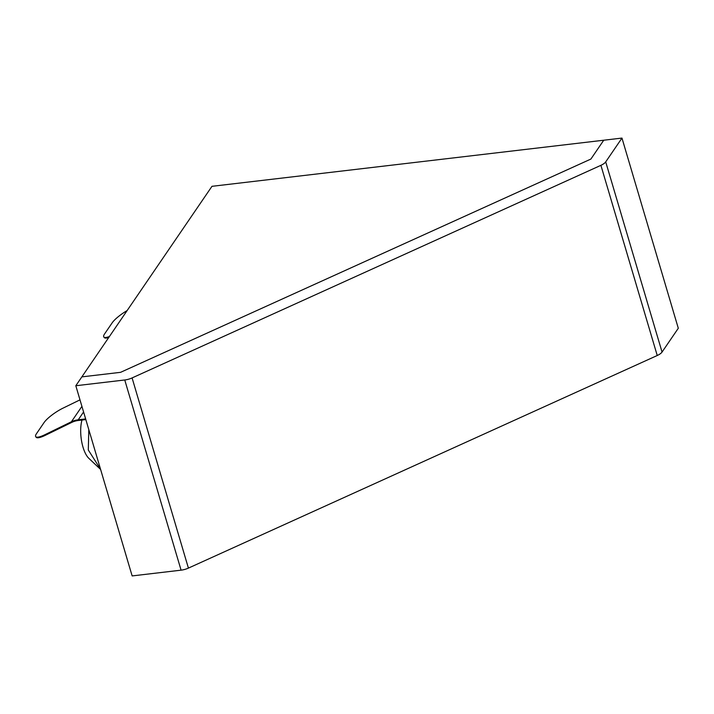 <?xml version="1.0" encoding="UTF-8"?>
<svg xmlns="http://www.w3.org/2000/svg" width="714" height="714" viewBox="0 0 714 714"><rect width="100%" height="100%" fill="white"/><g stroke="black" fill="none" stroke-linecap="round" stroke-linejoin="round"><path stroke-width="1.07" d="M75.809 385.738L132.144 575.921L181.079 570.165A9.951 3.731 163.5 0 0 188.416 568.103L657.237 355.51L600.902 165.327L132.081 377.929A9.951 3.731 163.5 0 1 124.754 379.982L75.809 385.738L81.86 376.876L120.586 372.324L590.889 159.061L120.586 372.324L81.86 376.876L211.969 186.318L603.741 140.221L590.889 159.061L603.741 140.221L621.965 138.079L605.713 161.882A9.951 3.731 163.5 0 1 600.902 165.327M657.237 355.51A9.951 3.731 163.5 0 0 662.048 352.064L678.3 328.262L621.965 138.079M83.583 411.978L78.237 419.805A24.731 20.822 -145.7 0 0 71.409 421.769L44.893 434.71A17.413 4.061 146.3 0 1 35.7 436.62A17.413 4.061 146.3 0 1 36.512 433.63L44.081 422.554A17.413 4.061 146.3 0 1 63.055 408.122L79.995 399.858M44.893 434.71L45.294 435.317L71.811 422.376A23.981 20.197 -145.7 0 1 78.433 420.466L85.841 419.591M78.237 419.805L85.644 418.931M45.294 435.317A17.413 4.061 146.3 0 1 36.102 437.218L35.7 436.62M88.795 429.56L88.304 450.016L100.406 469M81.994 420.046A23.633 9.157 83.3 0 0 88.866 458.352L100.603 469.446M109.403 336.544A17.413 4.061 146.3 0 1 103.78 336.91A17.413 4.061 146.3 0 1 104.592 333.92L112.16 322.844A17.413 4.061 146.3 0 1 127.146 310.563M108.742 337.508A17.413 4.061 146.3 0 1 104.182 337.508L103.78 336.91M188.416 568.103L132.081 377.929M662.048 352.064L605.713 161.882M181.079 570.165L124.754 379.982M71.409 421.769L81.923 406.373"/></g></svg>
